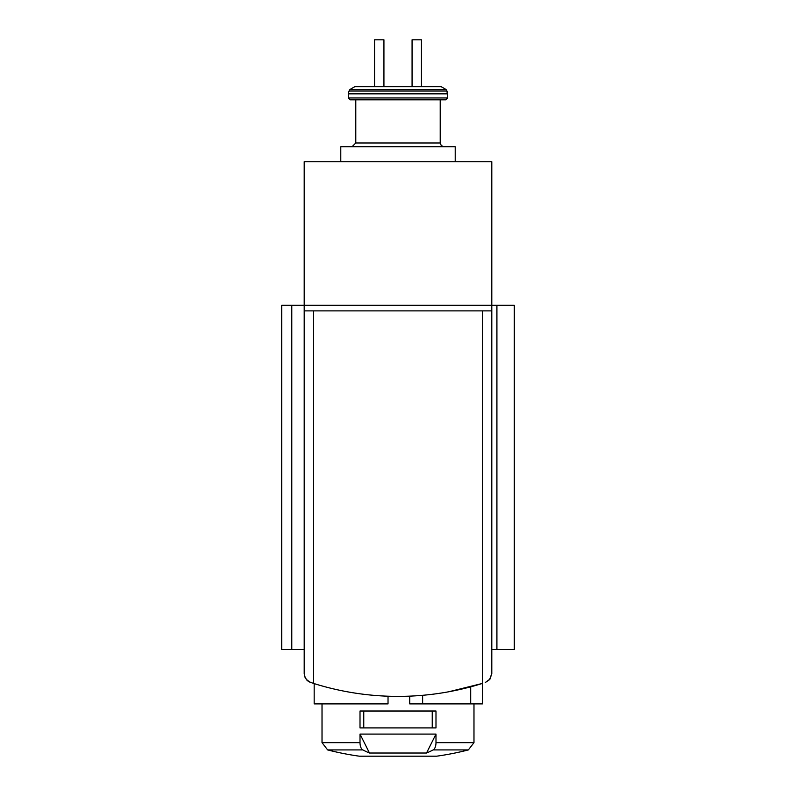 <?xml version="1.0" encoding="UTF-8"?>
<svg xmlns="http://www.w3.org/2000/svg" width="796" height="796" viewBox="0 0 796 796"><rect width="100%" height="100%" fill="white"/><g stroke="black" fill="none" stroke-linecap="round" stroke-linejoin="round"><path stroke-width="1.19" d="M304.201 649.486L281.694 649.486L281.694 305.246L304.201 305.246L304.201 673.575L304.739 676.719L306.729 679.983L308.171 681.237L305.256 677.893L304.201 673.575L304.798 676.869L306.51 679.744L309.127 681.834L313.584 683.426A281.396 281.396 0 0 0 482.416 683.426L448.655 691.794M369.473 753.016L426.527 753.016L435.989 734.091L360.011 734.091L360.011 742.658A7.502 3.751 90 0 0 362.827 749.922A281.396 140.693 90 0 0 369.473 753.016L360.011 734.091M435.989 734.091L435.989 742.658A7.502 3.751 90 0 1 433.173 749.922A281.396 140.693 90 0 1 426.527 753.016M362.827 749.922L327.654 749.922L322.022 742.658L322.022 703.893M435.989 727.902L360.011 727.902L360.011 711.017L435.989 711.017L435.989 727.902M412.069 86.694L441.213 86.694L421.452 86.694L421.452 39.8L412.069 39.8L412.069 86.694L383.931 86.694L412.069 86.694M349.036 91.023L349.912 89.51L354.787 86.694L441.213 86.694L446.088 89.51L446.964 91.023L349.036 91.023L348.29 93.838L447.71 93.838L446.964 91.023L447.71 97.958L445.84 99.828L355.792 99.828L355.792 142.981L352.041 146.733L355.792 142.981L440.208 142.981L441.282 145.608L443.959 146.733L441.282 145.608L440.208 142.981L440.208 99.828M374.548 86.694L383.931 86.694L383.931 39.8L374.548 39.8L374.548 86.694M310.669 682.49L306.48 679.704M304.201 161.737L304.201 305.246L491.799 305.246L491.799 161.737L304.201 161.737M485.331 682.49L490.008 679.087L491.799 673.575L489.52 679.704L485.331 682.49L490.008 679.087L491.799 673.575L491.799 305.246L514.306 305.246L514.306 649.486L491.799 649.486M304.201 310.878L491.799 310.878M350.16 99.828L348.29 97.958L447.71 97.958L445.84 99.828L350.16 99.828L348.29 97.958L348.29 93.838M340.788 161.737L340.788 146.733L455.212 146.733L455.212 161.737M363.762 727.902L363.762 711.017M432.238 727.902L432.238 711.017M470.695 686.839L470.695 703.893L482.416 703.893L482.416 310.878M470.695 703.893L422.626 703.893L422.626 695.306M422.626 703.893L409.721 703.893L409.721 696.142M314.171 683.615L314.171 703.893L388.03 703.893L388.03 696.211M360.011 742.658L322.022 742.658L327.654 749.922A281.396 281.396 0 0 0 359.285 756.18L436.715 756.18A281.396 281.396 0 0 0 468.346 749.922L473.978 742.658L473.978 703.893M433.173 749.922L468.346 749.922L473.978 742.658L435.989 742.658M291.794 649.486L291.794 305.246M313.584 683.426L313.584 310.878M496.913 649.486L496.913 305.246M349.912 89.51L446.088 89.51L441.213 86.694M436.715 756.18L436.198 756.18M359.543 756.2L436.457 756.2"/></g></svg>

